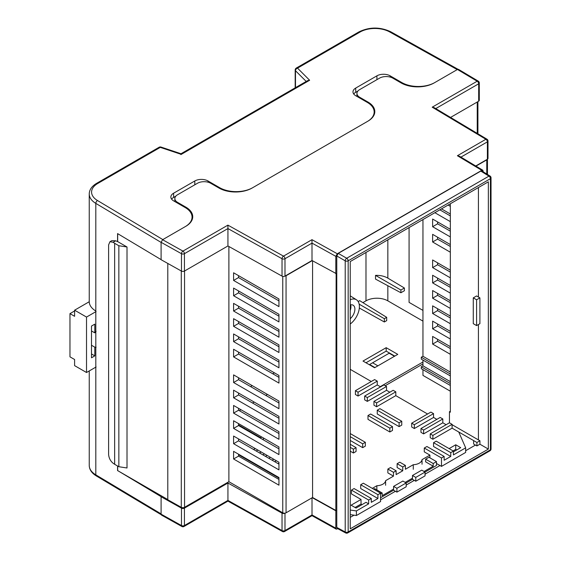 <?xml version="1.0" encoding="UTF-8"?>
<svg xmlns="http://www.w3.org/2000/svg" width="561" height="561" viewBox="0 0 561 561"><rect width="100%" height="100%" fill="white"/><g stroke="black" fill="none" stroke-linecap="round" stroke-linejoin="round"><path stroke-width="0.84" d="M374.531 113.694A23.415 13.52 0 0 0 374.166 112.642M192.444 218.818A23.415 13.52 0 0 0 192.051 217.696M422.952 310.394L409.074 302.379L409.074 227.591M312.014 497.824L312.014 514.949L335.808 528.182L336.123 273.544L312.014 260.5L311.986 239.68L337.294 253.754L481.773 170.341L457.397 155.727L485.889 139.275L432.208 107.186L477.18 81.219L457.467 69.473L434.179 82.916A23.415 13.52 180 0 1 401.066 82.916L392.791 78.14A9.369 5.407 0 0 0 379.545 78.14L359.678 89.606A9.369 5.407 0 0 0 356.936 93.428A9.369 5.407 0 0 0 359.678 97.256L367.953 102.032A23.415 13.52 180 0 1 374.811 111.59A23.415 13.52 180 0 1 367.953 121.148L252.099 188.04A23.415 13.52 180 0 1 218.986 188.04L210.705 183.265A9.369 5.407 0 0 0 197.465 183.265L177.599 194.73A9.369 5.407 0 0 0 174.85 198.552A9.369 5.407 0 0 0 177.599 202.381L185.873 207.156A23.415 13.52 180 0 1 192.732 216.714A23.415 13.52 180 0 1 185.873 226.272L162.585 239.722L182.935 251.104L227.906 225.136L227.934 228.565L184.429 253.684L184.429 271.075A2.104 1.213 180 0 1 181.469 271.089L161.091 259.701L161.091 242.303L162.585 239.722M457.467 69.473L458.533 69.375L478.26 81.135A2.104 1.234 120.8 0 0 477.18 81.219A2.104 1.213 60 0 1 478.673 83.799L435.764 108.575M450.329 206.336L448.113 205.053M441.486 208.874L450.329 213.979M450.329 221.63L434.866 212.696M450.329 277.835L432.622 267.604L432.622 259.96L450.329 270.185M450.329 293.123L432.622 282.898L432.622 275.255L450.329 285.479M450.329 308.417L432.622 298.193L432.622 290.549L450.329 300.773M450.329 323.711L432.622 313.487L432.622 305.843L450.329 316.067M450.329 339.005L432.622 328.781L432.622 321.137L450.329 331.362M450.329 236.924L432.622 226.693L432.622 219.049L450.329 229.274M450.329 252.219L432.622 241.987L432.622 234.344L450.329 244.568M450.329 354.3L432.622 344.075L432.622 336.432L450.329 346.656M450.329 372.076L422.952 356.27L422.952 219.575M422.952 360.099L422.952 365.828L450.329 381.641M238.551 275.654L238.551 277.562L278.95 300.885M238.551 290.949L238.551 292.856L278.95 316.18M238.551 306.243L238.551 308.15L278.95 331.474M238.551 321.537L238.551 323.445L278.95 346.768M238.551 377.742L238.551 379.65L278.95 402.973M238.551 393.037L238.551 394.944L278.95 418.261M238.551 408.331L238.551 410.238L278.95 433.555M238.551 423.625L238.551 425.533L278.95 448.849M238.551 438.919L238.551 440.827L278.95 464.143M238.551 336.831L238.551 338.739L278.95 362.062M238.551 352.126L238.551 354.033L278.95 377.357M238.551 454.214L238.551 456.121L278.95 479.438M336.775 527.431L345.218 531.968A2.104 1.213 118.3 0 0 345.681 532.95L337.231 528.406L336.775 527.431L336.775 255.963L338.269 253.383L346.705 258.249L488.954 176.126L480.805 171.091L338.269 253.383M480.805 171.091L481.871 171L490.034 176.042A2.104 1.22 121.7 0 0 488.954 176.126A2.104 1.213 60 0 1 490.419 178.693L348.171 260.816L348.171 531.954L490.419 449.831L490.419 178.693A2.104 1.213 180 0 0 491.036 177.83A2.104 2.104 0 0 0 490.034 176.042M337.294 253.754L335.808 256.335L312.014 243.109L284.988 258.712L284.988 276.11A2.104 1.213 180 0 1 282.029 276.124L227.934 245.963L184.429 271.075M335.808 273.733L335.808 256.335M335.808 528.182L336.249 529.149L337.834 528.728M483.266 171.855L482.839 170.242L481.773 170.341M488.351 449.088L350.232 528.827L350.232 261.559L488.351 181.82L488.351 449.088L479.9 444.207M473.274 297.863L476.591 299.777L476.591 325.59L473.274 323.669L473.274 297.863L476.584 295.949L478.421 297.014L478.421 187.549M478.421 324.531L478.421 439.915L479.928 440.757L479.928 444.193L476.92 445.932L473.61 444.017L473.61 440.581L452.089 428.155L432.889 439.242L430.238 437.713L430.238 433.884L449.445 422.798L449.445 411.711L450.329 411.199M478.673 101.197L478.673 83.799A2.104 1.213 180 0 0 479.29 82.944L479.29 100.342A2.104 1.213 180 0 1 478.673 101.197L450.567 117.424M486.773 174.022L486.773 159.871A2.328 1.346 180 0 0 487.383 159.254L487.383 141.856A2.104 1.213 0 0 0 488 141L488 158.398A2.104 1.213 180 0 1 487.383 159.254L475.735 165.979M312.014 260.5L284.988 276.11A2.104 1.213 180 0 1 284.981 276.11A2.328 1.346 180 0 0 286.054 275.753L312.253 260.634M227.934 245.963L227.934 228.565L282.029 258.726A2.104 1.213 0 0 0 284.988 258.712A2.104 1.213 60 0 0 283.494 256.132L311.986 239.68M422.952 369.657L422.952 375.393L450.329 391.199M450.329 383.549L421.297 366.789L421.297 368.696L450.329 385.463M421.297 366.789L422.952 365.828M450.329 373.991L421.297 357.231L421.297 359.138L450.329 375.905M421.297 357.231L422.952 356.27M449.445 411.711L450.329 412.223L450.329 203.769M452.089 424.712L478.421 439.915M336.123 510.601L312.568 497.502L286.054 512.81A2.328 1.346 180 0 1 284.981 513.161A2.328 1.346 0 0 1 282.765 512.81L228.888 481.703L184.548 507.298A2.328 1.346 180 0 1 181.28 507.319L167.788 499.767L167.788 263.439M228.888 481.703L228.888 246.489M278.95 298.978L233.586 272.786L233.586 280.437L278.95 306.622L278.95 298.978M233.586 288.081L233.586 295.731L278.95 321.916L278.95 314.272L233.586 288.081M233.586 303.375L233.586 311.018L278.95 337.21L278.95 329.566L233.586 303.375M233.586 318.669L233.586 326.313L278.95 352.504L278.95 344.861L233.586 318.669M278.95 401.066L233.586 374.874L233.586 382.518L278.95 408.71L278.95 401.066M278.95 416.36L233.586 390.168L233.586 397.812L278.95 424.004L278.95 416.36M278.95 431.647L233.586 405.463L233.586 413.106L278.95 439.298L278.95 431.647M278.95 446.942L233.586 420.757L233.586 428.401L278.95 454.592L278.95 446.942M278.95 462.236L233.586 436.051L233.586 443.695L278.95 469.887L278.95 462.236M233.586 333.963L233.586 341.607L278.95 367.799L278.95 360.155L233.586 333.963M233.586 349.258L233.586 356.901L278.95 383.093L278.95 375.449L233.586 349.258M278.95 485.181L278.95 477.53L233.586 451.339L233.586 458.989L278.95 485.181M312.568 497.502L312.568 260.809M117.67 466.044L117.67 470.623L162.01 496.219L161.168 496.709L117.67 470.588M117.67 241.595L115.671 240.809L113.14 242.268L114.647 243.306L114.647 464.298L118.848 466.724L127.01 467.986L127.01 246.994L117.67 241.595L117.67 233.649M167.788 499.556L162.01 496.219L161.091 496.751L161.091 514.149L181.469 525.538L181.469 508.147L161.091 496.751M486.773 159.871L475.959 166.119M450.329 215.887L439.838 209.828M450.329 272.092L437.594 264.736L437.594 262.829M450.329 287.386L437.594 280.03L437.594 278.123M450.329 302.681L437.594 295.324L437.594 293.417M450.329 317.975L437.594 310.619L437.594 308.711M450.329 333.269L437.594 325.913L437.594 324.006M450.329 231.181L437.594 223.825L437.594 221.918M450.329 246.475L437.594 239.119L437.594 237.212M450.329 348.563L437.594 341.207L437.594 339.3M478.421 297.014L479.9 297.87L479.9 323.676L476.591 325.59M476.591 299.777L479.9 297.87M113.14 242.268L109.935 241.742L108.61 244.884L108.61 454.41C108.897 458.064 110.405 461.016 113.14 463.26L114.647 464.298M114.647 243.306L118.848 245.732L118.848 466.724M118.848 245.732L127.01 246.994M109.935 241.742L111.849 240.634L115.671 240.809M436.486 461.626L433.197 463.526L425.645 459.171L428.941 457.271L436.486 461.626L436.486 465.455L425.056 472.053L425.056 475.875L415.785 481.226L412.475 479.318L406.178 482.951L406.178 486.773L396.908 492.123L393.598 490.216L380.568 497.733M425.056 474.164L440.013 465.532M465.665 450.721L475.44 445.076M374.923 367.56L369.629 364.503L372.609 362.785L377.904 365.842L394.46 356.284L389.166 353.227L372.609 362.785M350.232 517.361L354.033 515.173M380.568 499.851L395.428 491.268M406.178 485.062L414.306 480.377M479.928 440.757L476.92 442.489L476.92 445.932M476.92 442.489L458.744 431.991L465.665 447.839L465.665 452.432L441.493 466.387L441.493 457.972L444.144 456.444L444.144 460.265L450.764 456.444L433.548 446.507L433.548 442.678L450.764 452.622L453.414 451.093L436.199 441.149L433.548 442.678M335.808 510.783L312.253 497.684M227.934 483.014L227.934 500.412L282.029 530.573L282.029 513.175L227.934 483.014L184.429 508.133L184.429 525.531L227.906 500.426M282.029 513.175A2.104 1.213 0 0 0 284.981 513.161A2.104 1.213 0 0 0 284.988 513.161L284.988 530.559L311.986 514.97M181.469 508.147A2.104 1.213 0 0 0 184.429 508.133M181.911 526.506A2.104 2.104 0 0 0 183.994 526.491A2.104 1.213 60 0 0 184.429 525.531A2.104 1.213 180 0 1 181.469 525.538A2.104 1.199 119.2 0 0 181.911 526.506L161.54 515.117L161.091 514.149M385.204 385.716L422.952 363.921M373.682 489.171L374.629 488.624L382.181 492.986L382.181 495.658L393.598 489.066L393.598 490.216M382.181 492.986L380.568 493.911M412.475 475.497L421.746 470.139L425.056 472.053L415.785 477.404L412.475 475.497L412.475 479.318M415.785 477.404L415.785 481.226M393.598 486.387L402.868 481.036L406.178 482.951L396.908 488.301L393.598 486.387L393.598 489.066M396.908 488.301L396.908 492.123M433.197 463.526L433.197 466.205L425.645 461.843L425.645 459.171M433.197 466.205L424.06 471.478M412.475 478.168L405.189 482.376M457.397 155.727L459.508 156.253L482.839 170.242M432.208 107.186L434.319 107.712L486.969 139.191A2.104 1.234 -59.1 0 0 485.889 139.275A2.104 1.213 60 0 1 487.383 141.856L460.946 157.122M336.249 529.149L312.007 515.671L284.546 531.519A2.104 1.213 -120 0 0 284.988 530.559A2.104 1.213 0 0 1 282.029 530.573A2.104 1.192 119.1 0 0 282.471 531.533L227.927 501.127L183.994 526.491M432.622 344.075L437.594 341.207M233.586 458.989L238.551 456.121M432.622 241.987L437.594 239.119M233.586 356.901L238.551 354.033M432.622 226.693L437.594 223.825M233.586 341.607L238.551 338.739M432.622 328.781L437.594 325.913M233.586 443.695L238.551 440.827M432.622 313.487L437.594 310.619M233.586 428.401L238.551 425.533M432.622 298.193L437.594 295.324M233.586 413.106L238.551 410.238M432.622 282.898L437.594 280.03M233.586 397.812L238.551 394.944M432.622 267.604L437.594 264.736M233.586 382.518L238.551 379.65M233.586 326.313L238.551 323.445M233.586 311.018L238.551 308.15M233.586 295.731L238.551 292.856M233.586 280.437L238.551 277.562M350.232 318.718A8.66 5 120 0 0 354.896 309.16A8.66 5 120 0 0 353.1 305.191A8.66 5 120 0 0 350.232 304.981M350.232 310.506A8.66 5 120 0 0 350.92 306.867A8.66 5 120 0 0 350.632 304.882M350.232 324.006A15.035 8.681 120 0 0 359.398 306.558A15.035 8.681 120 0 0 356.466 299.791A15.035 8.681 120 0 0 350.232 299.693M95.756 367.182A23.415 13.52 180 0 0 95.812 367.217L95.812 311.011A23.415 13.52 0 0 1 89.241 301.622L89.241 193.994A23.415 13.52 180 0 0 95.812 203.384L95.812 311.011M358.163 301.538L359.692 300.654L386.697 317.351L384.348 318.711L384.348 321.979L386.697 320.619L386.697 317.351M362.89 302.631L365.982 300.843L365.982 252.464M161.091 259.617L117.572 233.593L117.572 241.651M117.572 465.988L117.572 470.644M357.939 90.994L355.723 92.277A9.369 5.407 0 0 0 353.718 93.996M380.239 386.669L422.952 362.006M359.328 308.024L384.348 321.979M387.84 285.724L387.84 300.843L422.952 321.116M387.84 300.843A15.456 8.92 0 0 0 365.982 300.843M363.002 361.06L386.185 347.68L397.77 354.37L374.594 367.75L363.002 361.06M394.79 356.088L386.185 351.123L365.982 362.785M181.021 153.728L307.575 80.665L309.644 80.265L297.519 68.14L360.05 32.04A21.073 12.167 0 0 1 389.586 31.893L457.229 69.606L434.859 82.523A23.415 13.52 180 0 1 401.746 82.523L390.154 75.833A9.369 5.407 0 0 0 376.915 75.833L355.723 88.07A9.369 5.407 0 0 0 352.974 91.892A9.369 5.407 0 0 0 355.723 95.714L367.308 102.404A23.415 13.52 180 0 1 374.166 111.969A23.415 13.52 180 0 1 367.308 121.527L252.745 187.669A23.415 13.52 180 0 1 219.632 187.669L208.04 180.979A9.369 5.407 0 0 0 194.8 180.979L173.608 193.208A9.369 5.407 0 0 0 170.86 197.037A9.369 5.407 0 0 0 173.608 200.859L185.193 207.549A23.415 13.52 180 0 1 192.051 217.107A23.415 13.52 180 0 1 185.193 226.665L162.823 239.582L97.495 200.529A21.073 12.167 0 0 1 97.754 183.475A2.342 1.353 -120 0 0 96.583 183.363C91.766 186.259 89.318 189.8 89.241 193.994M400.898 292.751L375.519 279.098L375.519 275.374C380.281 275.234 384.39 276.145 387.84 278.123L404.397 288.017L400.898 290.03L400.898 292.751L404.397 290.731L404.397 288.017M175.859 196.119L173.608 197.416A9.369 5.407 0 0 0 171.603 199.141M386.185 351.123L386.185 347.68M375.519 275.374L400.898 290.03M359.173 304.174L384.348 318.711M309.644 80.265L180.887 154.598M181.273 154.373L160.285 147.375A2.342 0.954 -71.6 0 1 161.021 147.066L181.007 153.742M96.099 347.217A10.533 6.08 -60 0 1 94.802 347.168L91.492 345.253M96.099 311.544L86.52 317.07L86.52 372.511L96.099 366.985M94.802 347.168L94.802 355.877L91.492 357.792L91.492 326.06L94.802 324.146L94.802 332.862A10.533 6.08 -60 0 1 96.099 331.313M86.52 372.511L74.599 365.632L74.599 359.51L69.964 356.838L69.964 313.634L74.599 316.306L74.599 310.191L89.241 301.734M86.52 317.07L74.599 310.191M91.492 330.948L94.802 332.862M91.492 353.97L94.802 355.877M69.964 313.634L74.599 310.955M422.033 464.242L422.033 459.648A9.369 5.407 180 0 1 419.312 463.134A9.369 5.407 180 0 1 413.275 464.711L413.275 469.298M385.61 485.265L385.61 480.679A9.369 5.407 180 0 1 382.89 484.164A9.369 5.407 180 0 1 376.852 485.735L376.852 489.907M453.085 450.904L455.735 449.375L456.724 449.943M355.071 507.488L361.032 504.044L362.027 504.62M350.232 514.619L356.396 515.517L380.568 501.562L380.568 493.147L363.353 483.21L360.702 484.739L377.918 494.676L380.568 493.147M436.486 463.498L441.493 466.387M455.735 449.375L455.735 444.782L460.7 447.65L453.414 451.857M449.109 448.611L455.735 444.782M356.396 515.517L356.396 510.931L368.647 503.855L366.003 502.326L356.067 508.063L351.102 505.195L361.032 499.458L361.032 504.044M385.61 480.679L393.485 476.135L393.485 472.313L396.129 470.784L396.129 474.606L402.756 470.784L402.756 466.962L405.407 465.434L405.407 469.255L413.275 464.711M372.294 488.372L376.852 485.735M377.918 494.676L377.918 498.505L360.702 488.561L360.702 484.739M368.647 503.855L368.647 500.033L371.298 498.505L371.298 502.326L377.918 498.505M356.396 510.931L350.232 510.033M238.551 454.747L278.95 478.063M274.413 372.827L272.758 373.78M252.226 385.638L250.578 386.592M238.986 393.282L238.551 393.534M380.568 386.859L377.258 384.951L358.051 396.038L355.408 394.509L355.408 390.68L374.608 379.594L377.258 381.122L377.258 384.951M389.839 392.216L386.529 390.302L367.322 401.388L364.678 399.86L364.678 396.038L383.878 384.951L386.529 386.48L386.529 390.302M427.587 414.004L395.8 395.652L376.599 406.739L373.949 405.21L373.949 401.388L393.156 390.302L395.8 391.83L395.8 395.652M436.858 419.362L433.548 417.447L414.341 428.534L411.697 427.005L411.697 423.183L430.897 412.097L433.548 413.625L433.548 417.447M446.128 424.712L442.818 422.798L423.618 433.884L420.967 432.356L420.967 428.534L440.168 417.447L442.818 418.976L442.818 422.798M371.298 381.508L350.232 369.348M453.414 451.093L453.414 454.915L465.665 447.839M450.764 452.622L450.764 456.444M429.908 457.825L429.908 455.104L424.277 451.857L424.277 448.036L441.493 457.972M422.033 459.648L429.908 455.104M362.687 447.65L362.687 443.828L365.337 442.299L365.337 446.121L362.687 447.65L350.232 440.462M353.416 453.008L353.416 449.179L356.067 447.65L356.067 451.472L353.416 453.008L350.232 451.163M401.76 425.091L399.109 426.626L377.258 414.004L377.258 410.182L379.909 408.653L401.76 421.269L401.76 425.091M389.839 431.977L367.988 419.362L367.988 415.533L370.639 414.004L392.49 426.626L392.49 430.448L389.839 431.977L389.839 428.155L367.988 415.533M393.485 476.135L387.854 472.888L387.854 469.059L393.485 472.313M402.756 470.784L397.125 467.53L397.125 463.709L402.756 466.962M267.457 394.432L265.809 395.386M254.217 402.076L252.562 403.029M240.971 409.726L239.316 410.68M261.167 451.97L259.519 452.923M247.92 459.62L247.464 459.887L247.464 459.354M270.437 457.327L268.789 458.281M257.19 464.971L256.735 465.237L256.735 464.704M278.95 463.12L278.06 463.631M266.468 470.328L266.005 470.595L266.005 470.062M361.032 499.458L351.431 493.911L351.431 490.09L354.082 488.561L371.298 498.505M397.125 463.709L399.776 462.18L405.407 465.434M387.854 469.059L390.505 467.53L396.129 470.784M263.354 468.526L263.354 469.059M254.084 463.176L254.084 463.709M244.813 457.825L244.813 458.358M430.238 433.884L432.889 435.42L452.089 424.326L449.445 422.798M452.089 424.326L452.089 428.155M444.144 456.444L426.928 446.507L424.277 448.036M260.704 438.323L260.704 437.713L238.551 424.922M263.354 437.945L263.354 439.852M260.704 437.713L261.833 437.061M362.687 443.828L350.232 436.64M350.232 433.576L365.337 442.299M350.232 444.284L356.067 447.65M353.416 449.179L350.232 447.341M399.109 426.626L399.109 422.798L401.76 421.269M399.109 422.798L377.258 410.182M389.839 428.155L392.49 426.626M368.647 500.033L351.431 490.09M276.398 460.763L274.75 461.717M272.099 460.188L273.747 459.235M267.127 455.413L265.479 456.366M262.829 454.838L264.476 453.884M257.857 450.062L256.202 451.016M253.558 449.487L255.206 448.534M355.408 390.68L358.051 392.216L358.051 396.038M377.258 381.122L358.051 392.216M364.678 396.038L367.322 397.567L367.322 401.388M386.529 386.48L367.322 397.567M373.949 401.388L376.599 402.917L376.599 406.739M395.8 391.83L376.599 402.917M411.697 423.183L414.341 424.712L414.341 428.534M433.548 413.625L414.341 424.712M420.967 428.534L423.618 430.063L423.618 433.884M442.818 418.976L423.618 430.063M432.889 435.42L432.889 439.242M282.029 276.124L282.029 258.726A2.104 1.192 119.1 0 1 283.494 256.132L227.906 225.136M181.469 271.089L181.469 253.698L161.091 242.303M177.599 202.381L177.599 203.159M185.873 207.956L185.873 207.156M359.678 97.256L359.678 98M367.953 102.796L367.953 102.032M181.28 507.319L181.28 270.984M184.548 507.298L184.548 271.012M282.765 512.81L282.765 276.391M286.054 512.81L286.054 275.753M345.681 532.95A2.104 2.104 0 0 0 347.736 532.922A2.104 1.213 60 0 0 348.171 531.954A2.104 1.213 180 0 1 345.218 531.968L345.218 260.83L336.775 255.963M477.236 133.371L477.236 102.025M345.218 260.83A2.104 1.213 0 0 0 348.171 260.816A2.104 1.213 60 0 0 346.705 258.249A2.104 1.171 120 0 0 345.218 260.83M489.977 450.792A2.104 2.104 0 0 0 491.036 448.968A2.104 1.213 0 0 1 490.419 449.831A2.104 1.213 60 0 1 489.977 450.792L347.736 532.922M181.469 253.698A2.104 1.213 0 0 0 184.429 253.684A2.104 1.213 60 0 0 182.935 251.104A2.104 1.199 119.2 0 0 181.469 253.698M95.812 367.217L95.812 474.844L161.091 513.869M161.091 242.408L95.812 203.384A2.342 1.374 -59.1 0 1 97.495 200.529M306.215 81.45L295.493 70.728L295.493 87.635M89.241 465.455A23.415 13.52 0 0 0 95.812 474.844A2.342 1.374 -59.1 0 0 96.296 475.917C91.724 473.126 89.374 469.634 89.241 465.455L89.241 370.94M161.021 147.066A2.342 2.342 0 0 0 159.114 147.263A2.342 1.353 -120 0 1 160.285 147.375L97.754 183.475M387.84 239.849L387.84 278.123M219.632 188.398L219.632 187.669M208.04 182.185L208.04 180.979M194.8 184.8L194.8 180.979M173.608 197.416L173.608 193.208M401.746 83.294L401.746 82.523M355.723 92.277L355.723 88.07M376.915 79.655L376.915 75.833M390.154 77.067L390.154 75.833M389.586 31.893A2.342 1.325 -60.9 0 1 390.729 31.76L458.014 69.276M360.05 32.04A2.342 1.353 -120 0 0 358.879 31.928L296.348 68.028A2.342 2.342 0 0 0 295.184 70.055A2.342 1.353 0 0 0 295.493 70.728A2.342 1.655 135 0 1 297.519 68.14A2.342 1.353 -120 0 0 296.348 68.028M356.936 96.415L356.936 93.428M174.85 201.581L174.85 198.552M477.916 133.777L477.916 101.632M487.453 174.443L487.453 159.212M491.036 448.968L491.036 177.83M488 141A2.104 2.104 0 0 0 486.969 139.191M479.29 82.944A2.104 2.104 0 0 0 478.26 81.135M282.471 531.533A2.104 2.104 0 0 0 284.546 531.519M356.466 299.791L350.232 295.829M192.051 219.947L192.051 217.107M374.166 114.746L374.166 111.969M390.729 31.76C380.042 26.788 369.426 26.844 358.879 31.928M295.184 87.818L295.184 70.055M159.114 147.263L96.583 183.363M161.196 514.717L96.296 475.917"/></g></svg>
